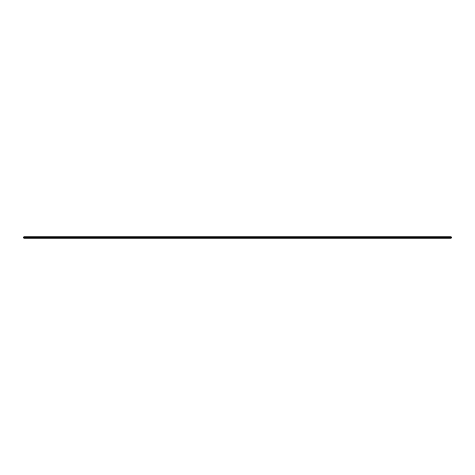 <?xml version="1.0" encoding="UTF-8"?>
<svg xmlns="http://www.w3.org/2000/svg" width="475" height="475" viewBox="0 0 475 475"><rect width="100%" height="100%" fill="white"/><g stroke="black" fill="none" stroke-linecap="round" stroke-linejoin="round"><path stroke-width="0.71" d="M23.75 237.322L451.25 237.322L451.25 236.787L23.75 236.787L23.75 238.213L451.25 238.213L23.75 238.213M451.25 237.322L451.25 237.678L23.75 237.678M451.25 237.678L451.25 238.213M451.25 237.263L23.75 237.263M451.25 237.417L23.75 237.417M451.25 237.583L23.75 237.583M451.25 237.737L23.75 237.737M451.25 238.07L23.75 238.07M451.25 236.93L23.75 236.93"/></g></svg>
